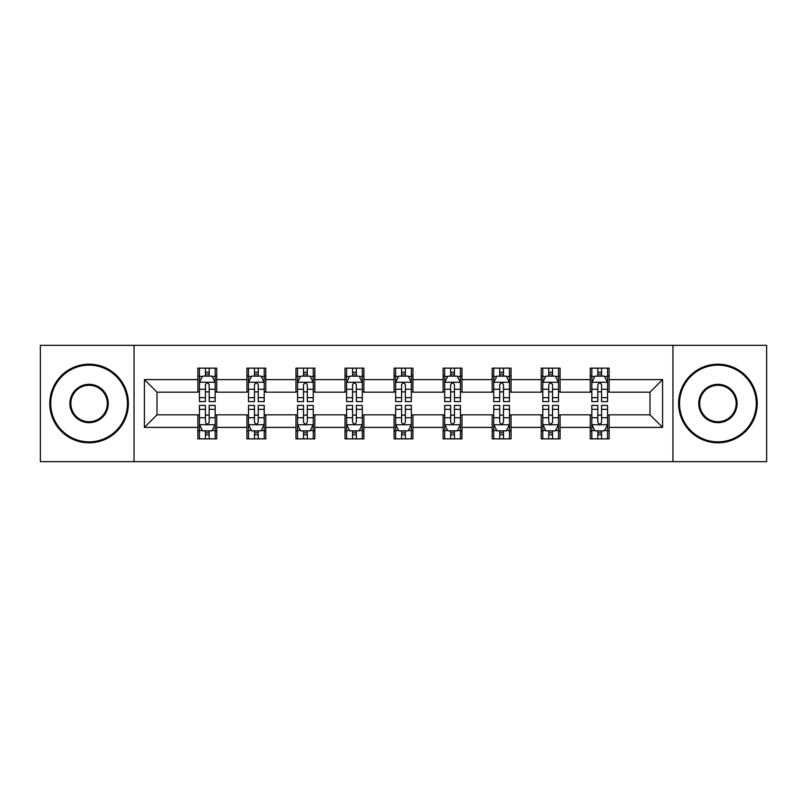 <?xml version="1.0" encoding="UTF-8"?>
<svg xmlns="http://www.w3.org/2000/svg" width="807" height="807" viewBox="0 0 807 807"><rect width="100%" height="100%" fill="white"/><g stroke="black" fill="none" stroke-linecap="round" stroke-linejoin="round"><path stroke-width="1.21" d="M672.957 461.665L766.65 461.665L766.65 345.335L672.957 345.335L672.957 461.665L134.043 461.665L134.043 345.335L40.35 345.335L40.35 461.665L134.043 461.665M672.957 345.335L134.043 345.335M609.124 379.603L609.124 368.133L590.26 368.133L590.26 379.603L560.078 379.603L560.078 368.133L541.215 368.133L541.215 379.603L511.033 379.603L511.033 368.133L492.169 368.133L492.169 379.603L461.977 379.603L461.977 368.133L443.114 368.133L443.114 379.603L412.932 379.603L412.932 368.133L394.068 368.133L394.068 379.603L363.886 379.603L363.886 368.133L345.023 368.133L345.023 379.603L314.831 379.603L314.831 368.133L295.967 368.133L295.967 379.603L265.785 379.603L265.785 368.133L246.922 368.133L246.922 379.603L216.74 379.603L216.74 368.133L197.876 368.133L197.876 379.603L144.423 379.603L144.423 427.397L157.002 414.818L197.876 414.818L197.876 438.867L216.74 438.867L216.74 414.818L246.922 414.818L246.922 438.867L265.785 438.867L265.785 414.818L295.967 414.818L295.967 438.867L314.831 438.867L314.831 414.818L345.023 414.818L345.023 438.867L363.886 438.867L363.886 414.818L394.068 414.818L394.068 438.867L412.932 438.867L412.932 414.818L443.114 414.818L443.114 438.867L461.977 438.867L461.977 414.818L492.169 414.818L492.169 438.867L511.033 438.867L511.033 414.818L541.215 414.818L541.215 438.867L560.078 438.867L560.078 414.818L590.26 414.818L590.26 438.867L609.124 438.867L609.124 414.818L649.998 414.818L649.998 392.182L609.124 392.182L609.124 379.603L662.577 379.603L662.577 427.397L609.124 427.397M590.26 427.397L560.078 427.397M541.215 427.397L511.033 427.397M492.169 427.397L461.977 427.397M443.114 427.397L412.932 427.397M394.068 427.397L363.886 427.397M345.023 427.397L314.831 427.397M295.967 427.397L265.785 427.397M246.922 427.397L216.74 427.397M197.876 427.397L144.423 427.397M590.26 379.603L590.26 392.182L560.078 392.182L560.078 379.603M541.215 379.603L541.215 392.182L511.033 392.182L511.033 379.603M492.169 379.603L492.169 392.182L461.977 392.182L461.977 379.603M443.114 379.603L443.114 392.182L412.932 392.182L412.932 379.603M394.068 379.603L394.068 392.182L363.886 392.182L363.886 379.603M345.023 379.603L345.023 392.182L314.831 392.182L314.831 379.603M295.967 379.603L295.967 392.182L265.785 392.182L265.785 379.603M246.922 379.603L246.922 392.182L216.74 392.182L216.74 379.603M197.876 379.603L197.876 392.182L157.002 392.182L144.423 379.603M157.002 392.182L157.002 414.818M662.577 427.397L649.998 414.818M649.998 392.182L662.577 379.603M197.876 375.991L199.44 375.991M205.422 375.991L209.195 375.991M215.166 375.991L216.74 375.991M197.876 391.869L199.44 391.869M205.422 391.869L209.195 391.869M215.166 391.869L216.74 391.869M197.876 415.131L199.44 415.131M205.422 415.131L209.195 415.131M215.166 415.131L216.74 415.131M197.876 431.009L199.44 431.009M205.422 431.009L209.195 431.009M215.166 431.009L216.74 431.009M246.922 415.131L248.495 415.131M254.467 415.131L258.24 415.131M264.212 415.131L265.785 415.131M246.922 431.009L248.495 431.009M254.467 431.009L258.24 431.009M264.212 431.009L265.785 431.009M246.922 375.991L248.495 375.991M254.467 375.991L258.24 375.991M264.212 375.991L265.785 375.991M246.922 391.869L248.495 391.869M254.467 391.869L258.24 391.869M264.212 391.869L265.785 391.869M295.967 415.131L297.541 415.131M303.513 415.131L307.285 415.131M313.267 415.131L314.831 415.131M295.967 431.009L297.541 431.009M303.513 431.009L307.285 431.009M313.267 431.009L314.831 431.009M295.967 375.991L297.541 375.991M303.513 375.991L307.285 375.991M313.267 375.991L314.831 375.991M295.967 391.869L297.541 391.869M303.513 391.869L307.285 391.869M313.267 391.869L314.831 391.869M345.023 415.131L346.586 415.131M352.568 415.131L356.341 415.131M362.313 415.131L363.886 415.131M345.023 431.009L346.586 431.009M352.568 431.009L356.341 431.009M362.313 431.009L363.886 431.009M345.023 375.991L346.586 375.991M352.568 375.991L356.341 375.991M362.313 375.991L363.886 375.991M345.023 391.869L346.586 391.869M352.568 391.869L356.341 391.869M362.313 391.869L363.886 391.869M394.068 415.131L395.642 415.131M401.614 415.131L405.386 415.131M411.358 415.131L412.932 415.131M394.068 431.009L395.642 431.009M401.614 431.009L405.386 431.009M411.358 431.009L412.932 431.009M394.068 375.991L395.642 375.991M401.614 375.991L405.386 375.991M411.358 375.991L412.932 375.991M394.068 391.869L395.642 391.869M401.614 391.869L405.386 391.869M411.358 391.869L412.932 391.869M443.114 415.131L444.687 415.131M450.659 415.131L454.432 415.131M460.414 415.131L461.977 415.131M443.114 431.009L444.687 431.009M450.659 431.009L454.432 431.009M460.414 431.009L461.977 431.009M443.114 375.991L444.687 375.991M450.659 375.991L454.432 375.991M460.414 375.991L461.977 375.991M443.114 391.869L444.687 391.869M450.659 391.869L454.432 391.869M460.414 391.869L461.977 391.869M492.169 415.131L493.733 415.131M499.715 415.131L503.487 415.131M509.459 415.131L511.033 415.131M492.169 431.009L493.733 431.009M499.715 431.009L503.487 431.009M509.459 431.009L511.033 431.009M492.169 375.991L493.733 375.991M499.715 375.991L503.487 375.991M509.459 375.991L511.033 375.991M492.169 391.869L493.733 391.869M499.715 391.869L503.487 391.869M509.459 391.869L511.033 391.869M541.215 415.131L542.788 415.131M548.76 415.131L552.533 415.131M558.505 415.131L560.078 415.131M541.215 431.009L542.788 431.009M548.76 431.009L552.533 431.009M558.505 431.009L560.078 431.009M541.215 375.991L542.788 375.991M548.76 375.991L552.533 375.991M558.505 375.991L560.078 375.991M541.215 391.869L542.788 391.869M548.76 391.869L552.533 391.869M558.505 391.869L560.078 391.869M590.26 415.131L591.834 415.131M597.805 415.131L601.578 415.131M607.56 415.131L609.124 415.131M590.26 431.009L591.834 431.009M597.805 431.009L601.578 431.009M607.56 431.009L609.124 431.009M590.26 375.991L591.834 375.991M597.805 375.991L601.578 375.991M607.56 375.991L609.124 375.991M590.26 391.869L591.834 391.869M597.805 391.869L601.578 391.869M607.56 391.869L609.124 391.869M209.195 372.219L205.422 372.219M215.166 397.669L209.195 397.669L209.195 401.614L215.166 401.614L215.166 382.437L212.019 376.143L202.587 376.143L199.44 382.437L199.44 401.614L205.422 401.614L205.422 397.669L199.44 397.669M199.44 382.437L199.44 368.133M215.166 382.437L215.166 368.133M205.422 376.143L205.422 368.133M209.195 368.133L209.195 376.143M209.195 397.669L209.195 384.788C207.934 382.367 206.673 382.367 205.422 384.788L205.422 397.669M205.422 434.781L209.195 434.781M199.44 409.331L205.422 409.331L205.422 405.386L199.44 405.386L199.44 424.563L202.587 430.857L212.019 430.857L215.166 424.563L215.166 405.386L209.195 405.386L209.195 409.331L215.166 409.331M215.166 424.563L215.166 438.867M199.44 424.563L199.44 438.867M209.195 430.857L209.195 438.867M205.422 438.867L205.422 430.857M205.422 409.331L205.422 422.212C206.673 424.633 207.934 424.633 209.195 422.212L209.195 409.331M89.083 365.137A38.363 38.363 0 0 0 50.73 403.5A38.363 38.363 0 0 0 89.083 441.863A38.363 38.363 0 0 0 127.445 403.5A38.363 38.363 0 0 0 89.083 365.137M89.083 442.801A39.301 39.301 0 0 1 49.782 403.5A39.301 39.301 0 0 1 89.083 364.199A39.301 39.301 0 0 1 128.384 403.5A39.301 39.301 0 0 1 89.083 442.801M89.083 384.324A19.176 19.176 0 0 1 108.259 403.5A19.176 19.176 0 0 1 89.083 422.676A19.176 19.176 0 0 1 69.906 403.5A19.176 19.176 0 0 1 89.083 384.324M89.083 421.738A18.238 18.238 0 0 0 107.321 403.5A18.238 18.238 0 0 0 89.083 385.262A18.238 18.238 0 0 0 70.845 403.5A18.238 18.238 0 0 0 89.083 421.738M717.917 365.137A38.363 38.363 0 0 0 679.555 403.5A38.363 38.363 0 0 0 717.917 441.863A38.363 38.363 0 0 0 756.27 403.5A38.363 38.363 0 0 0 717.917 365.137M717.917 442.801A39.301 39.301 0 0 1 678.616 403.5A39.301 39.301 0 0 1 717.917 364.199A39.301 39.301 0 0 1 757.218 403.5A39.301 39.301 0 0 1 717.917 442.801M717.917 384.324A19.176 19.176 0 0 1 737.094 403.5A19.176 19.176 0 0 1 717.917 422.676A19.176 19.176 0 0 1 698.741 403.5A19.176 19.176 0 0 1 717.917 384.324M717.917 421.738A18.238 18.238 0 0 0 736.155 403.5A18.238 18.238 0 0 0 717.917 385.262A18.238 18.238 0 0 0 699.679 403.5A18.238 18.238 0 0 0 717.917 421.738M258.24 372.219L254.467 372.219M264.212 397.669L258.24 397.669L258.24 401.614L264.212 401.614L264.212 382.437L261.075 376.143L251.633 376.143L248.495 382.437L248.495 401.614L254.467 401.614L254.467 397.669L248.495 397.669M248.495 382.437L248.495 368.133M264.212 382.437L264.212 368.133M254.467 376.143L254.467 368.133M258.24 368.133L258.24 376.143M258.24 397.669L258.24 384.788C256.979 382.367 255.728 382.367 254.467 384.788L254.467 397.669M307.285 372.219L303.513 372.219M313.267 397.669L307.285 397.669L307.285 401.614L313.267 401.614L313.267 382.437L310.12 376.143L300.688 376.143L297.541 382.437L297.541 401.614L303.513 401.614L303.513 397.669L297.541 397.669M297.541 382.437L297.541 368.133M313.267 382.437L313.267 368.133M303.513 376.143L303.513 368.133M307.285 368.133L307.285 376.143M307.285 397.669L307.285 384.788C306.035 382.367 304.774 382.367 303.513 384.788L303.513 397.669M254.467 434.781L258.24 434.781M248.495 409.331L254.467 409.331L254.467 405.386L248.495 405.386L248.495 424.563L251.633 430.857L261.075 430.857L264.212 424.563L264.212 405.386L258.24 405.386L258.24 409.331L264.212 409.331M264.212 424.563L264.212 438.867M248.495 424.563L248.495 438.867M258.24 430.857L258.24 438.867M254.467 438.867L254.467 430.857M254.467 409.331L254.467 422.212C255.718 424.633 256.979 424.633 258.24 422.212L258.24 409.331M303.513 434.781L307.285 434.781M297.541 409.331L303.513 409.331L303.513 405.386L297.541 405.386L297.541 424.563L300.688 430.857L310.12 430.857L313.267 424.563L313.267 405.386L307.285 405.386L307.285 409.331L313.267 409.331M313.267 424.563L313.267 438.867M297.541 424.563L297.541 438.867M307.285 430.857L307.285 438.867M303.513 438.867L303.513 430.857M303.513 409.331L303.513 422.212C304.774 424.633 306.024 424.633 307.285 422.212L307.285 409.331M356.341 372.219L352.568 372.219M362.313 397.669L356.341 397.669L356.341 401.614L362.313 401.614L362.313 382.437L359.165 376.143L349.734 376.143L346.586 382.437L346.586 401.614L352.568 401.614L352.568 397.669L346.586 397.669M346.586 382.437L346.586 368.133M362.313 382.437L362.313 368.133M352.568 376.143L352.568 368.133M356.341 368.133L356.341 376.143M356.341 397.669L356.341 384.788C355.08 382.367 353.819 382.367 352.568 384.788L352.568 397.669M405.386 372.219L401.614 372.219M411.358 397.669L405.386 397.669L405.386 401.614L411.358 401.614L411.358 382.437L408.221 376.143L398.779 376.143L395.642 382.437L395.642 401.614L401.614 401.614L401.614 397.669L395.642 397.669M395.642 382.437L395.642 368.133M411.358 382.437L411.358 368.133M401.614 376.143L401.614 368.133M405.386 368.133L405.386 376.143M405.386 397.669L405.386 384.788C404.136 382.367 402.875 382.367 401.614 384.788L401.614 397.669M454.432 372.219L450.659 372.219M460.414 397.669L454.432 397.669L454.432 401.614L460.414 401.614L460.414 382.437L457.266 376.143L447.835 376.143L444.687 382.437L444.687 401.614L450.659 401.614L450.659 397.669L444.687 397.669M444.687 382.437L444.687 368.133M460.414 382.437L460.414 368.133M450.659 376.143L450.659 368.133M454.432 368.133L454.432 376.143M454.432 397.669L454.432 384.788C453.181 382.367 451.92 382.367 450.659 384.788L450.659 397.669M352.568 434.781L356.341 434.781M346.586 409.331L352.568 409.331L352.568 405.386L346.586 405.386L346.586 424.563L349.734 430.857L359.165 430.857L362.313 424.563L362.313 405.386L356.341 405.386L356.341 409.331L362.313 409.331M362.313 424.563L362.313 438.867M346.586 424.563L346.586 438.867M356.341 430.857L356.341 438.867M352.568 438.867L352.568 430.857M352.568 409.331L352.568 422.212C353.819 424.633 355.08 424.633 356.341 422.212L356.341 409.331M401.614 434.781L405.386 434.781M395.642 409.331L401.614 409.331L401.614 405.386L395.642 405.386L395.642 424.563L398.779 430.857L408.221 430.857L411.358 424.563L411.358 405.386L405.386 405.386L405.386 409.331L411.358 409.331M411.358 424.563L411.358 438.867M395.642 424.563L395.642 438.867M405.386 430.857L405.386 438.867M401.614 438.867L401.614 430.857M401.614 409.331L401.614 422.212C402.864 424.633 404.125 424.633 405.386 422.212L405.386 409.331M450.659 434.781L454.432 434.781M444.687 409.331L450.659 409.331L450.659 405.386L444.687 405.386L444.687 424.563L447.835 430.857L457.266 430.857L460.414 424.563L460.414 405.386L454.432 405.386L454.432 409.331L460.414 409.331M460.414 424.563L460.414 438.867M444.687 424.563L444.687 438.867M454.432 430.857L454.432 438.867M450.659 438.867L450.659 430.857M450.659 409.331L450.659 422.212C451.92 424.633 453.181 424.633 454.432 422.212L454.432 409.331M499.715 434.781L503.487 434.781M493.733 409.331L499.715 409.331L499.715 405.386L493.733 405.386L493.733 424.563L496.88 430.857L506.312 430.857L509.459 424.563L509.459 405.386L503.487 405.386L503.487 409.331L509.459 409.331M509.459 424.563L509.459 438.867M493.733 424.563L493.733 438.867M503.487 430.857L503.487 438.867M499.715 438.867L499.715 430.857M499.715 409.331L499.715 422.212C500.965 424.633 502.226 424.633 503.487 422.212L503.487 409.331M548.76 434.781L552.533 434.781M542.788 409.331L548.76 409.331L548.76 405.386L542.788 405.386L542.788 424.563L545.925 430.857L555.367 430.857L558.505 424.563L558.505 405.386L552.533 405.386L552.533 409.331L558.505 409.331M558.505 424.563L558.505 438.867M542.788 424.563L542.788 438.867M552.533 430.857L552.533 438.867M548.76 438.867L548.76 430.857M548.76 409.331L548.76 422.212C550.021 424.633 551.272 424.633 552.533 422.212L552.533 409.331M503.487 372.219L499.715 372.219M509.459 397.669L503.487 397.669L503.487 401.614L509.459 401.614L509.459 382.437L506.312 376.143L496.88 376.143L493.733 382.437L493.733 401.614L499.715 401.614L499.715 397.669L493.733 397.669M493.733 382.437L493.733 368.133M509.459 382.437L509.459 368.133M499.715 376.143L499.715 368.133M503.487 368.133L503.487 376.143M503.487 397.669L503.487 384.788C502.226 382.367 500.976 382.367 499.715 384.788L499.715 397.669M552.533 372.219L548.76 372.219M558.505 397.669L552.533 397.669L552.533 401.614L558.505 401.614L558.505 382.437L555.367 376.143L545.925 376.143L542.788 382.437L542.788 401.614L548.76 401.614L548.76 397.669L542.788 397.669M542.788 382.437L542.788 368.133M558.505 382.437L558.505 368.133M548.76 376.143L548.76 368.133M552.533 368.133L552.533 376.143M552.533 397.669L552.533 384.788C551.282 382.367 550.021 382.367 548.76 384.788L548.76 397.669M601.578 372.219L597.805 372.219M607.56 397.669L601.578 397.669L601.578 401.614L607.56 401.614L607.56 382.437L604.413 376.143L594.981 376.143L591.834 382.437L591.834 401.614L597.805 401.614L597.805 397.669L591.834 397.669M591.834 382.437L591.834 368.133M607.56 382.437L607.56 368.133M597.805 376.143L597.805 368.133M601.578 368.133L601.578 376.143M601.578 397.669L601.578 384.788C600.327 382.367 599.066 382.367 597.805 384.788L597.805 397.669M597.805 434.781L601.578 434.781M591.834 409.331L597.805 409.331L597.805 405.386L591.834 405.386L591.834 424.563L594.981 430.857L604.413 430.857L607.56 424.563L607.56 405.386L601.578 405.386L601.578 409.331L607.56 409.331M607.56 424.563L607.56 438.867M591.834 424.563L591.834 438.867M601.578 430.857L601.578 438.867M597.805 438.867L597.805 430.857M597.805 409.331L597.805 422.212C599.066 424.633 600.327 424.633 601.578 422.212L601.578 409.331M215.086 382.276L199.521 382.276M199.44 376.526L202.396 376.526M212.211 376.526L215.166 376.526M205.422 389.246L199.44 389.246M215.166 389.246L209.195 389.246M209.195 374.216L205.422 374.216M199.521 424.724L215.086 424.724M215.166 430.474L212.211 430.474M202.396 430.474L199.44 430.474M209.195 417.754L215.166 417.754M199.44 417.754L205.422 417.754M205.422 432.784L209.195 432.784M264.131 382.276L248.576 382.276M248.495 376.526L251.451 376.526M261.256 376.526L264.212 376.526M254.467 389.246L248.495 389.246M264.212 389.246L258.24 389.246M258.24 374.216L254.467 374.216M313.187 382.276L297.622 382.276M297.541 376.526L300.497 376.526M310.312 376.526L313.267 376.526M303.513 389.246L297.541 389.246M313.267 389.246L307.285 389.246M307.285 374.216L303.513 374.216M248.576 424.724L264.131 424.724M264.212 430.474L261.256 430.474M251.451 430.474L248.495 430.474M258.24 417.754L264.212 417.754M248.495 417.754L254.467 417.754M254.467 432.784L258.24 432.784M297.622 424.724L313.187 424.724M313.267 430.474L310.312 430.474M300.497 430.474L297.541 430.474M307.285 417.754L313.267 417.754M297.541 417.754L303.513 417.754M303.513 432.784L307.285 432.784M362.232 382.276L346.667 382.276M346.586 376.526L349.542 376.526M359.357 376.526L362.313 376.526M352.568 389.246L346.586 389.246M362.313 389.246L356.341 389.246M356.341 374.216L352.568 374.216M411.277 382.276L395.723 382.276M395.642 376.526L398.597 376.526M408.403 376.526L411.358 376.526M401.614 389.246L395.642 389.246M411.358 389.246L405.386 389.246M405.386 374.216L401.614 374.216M460.333 382.276L444.768 382.276M444.687 376.526L447.643 376.526M457.458 376.526L460.414 376.526M450.659 389.246L444.687 389.246M460.414 389.246L454.432 389.246M454.432 374.216L450.659 374.216M346.667 424.724L362.232 424.724M362.313 430.474L359.357 430.474M349.542 430.474L346.586 430.474M356.341 417.754L362.313 417.754M346.586 417.754L352.568 417.754M352.568 432.784L356.341 432.784M395.723 424.724L411.277 424.724M411.358 430.474L408.403 430.474M398.597 430.474L395.642 430.474M405.386 417.754L411.358 417.754M395.642 417.754L401.614 417.754M401.614 432.784L405.386 432.784M444.768 424.724L460.333 424.724M460.414 430.474L457.458 430.474M447.643 430.474L444.687 430.474M454.432 417.754L460.414 417.754M444.687 417.754L450.659 417.754M450.659 432.784L454.432 432.784M493.813 424.724L509.378 424.724M509.459 430.474L506.503 430.474M496.688 430.474L493.733 430.474M503.487 417.754L509.459 417.754M493.733 417.754L499.715 417.754M499.715 432.784L503.487 432.784M542.869 424.724L558.424 424.724M558.505 430.474L555.549 430.474M545.744 430.474L542.788 430.474M552.533 417.754L558.505 417.754M542.788 417.754L548.76 417.754M548.76 432.784L552.533 432.784M509.378 382.276L493.813 382.276M493.733 376.526L496.688 376.526M506.503 376.526L509.459 376.526M499.715 389.246L493.733 389.246M509.459 389.246L503.487 389.246M503.487 374.216L499.715 374.216M558.424 382.276L542.869 382.276M542.788 376.526L545.744 376.526M555.549 376.526L558.505 376.526M548.76 389.246L542.788 389.246M558.505 389.246L552.533 389.246M552.533 374.216L548.76 374.216M607.479 382.276L591.914 382.276M591.834 376.526L594.789 376.526M604.604 376.526L607.56 376.526M597.805 389.246L591.834 389.246M607.56 389.246L601.578 389.246M601.578 374.216L597.805 374.216M591.914 424.724L607.479 424.724M607.56 430.474L604.604 430.474M594.789 430.474L591.834 430.474M601.578 417.754L607.56 417.754M591.834 417.754L597.805 417.754M597.805 432.784L601.578 432.784"/></g></svg>
